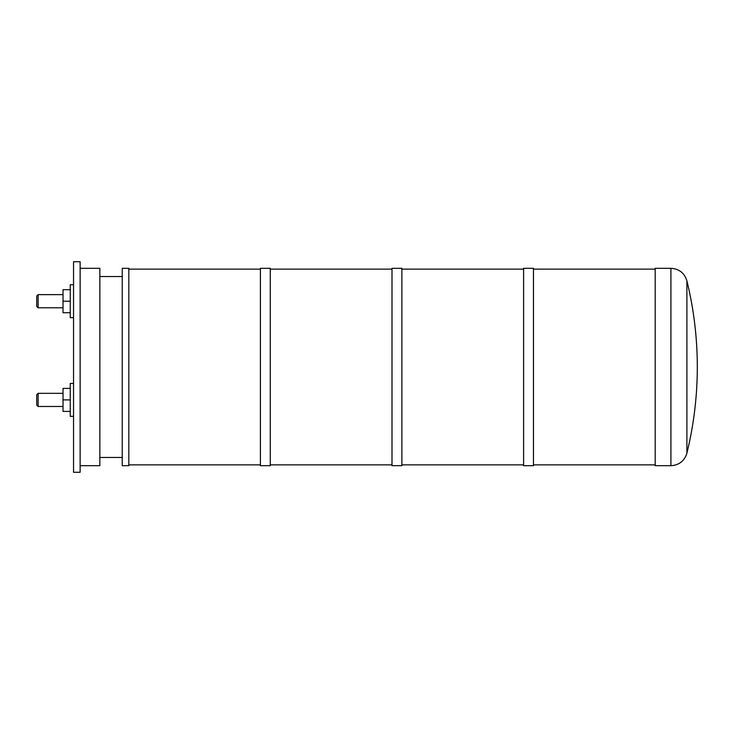 <?xml version="1.0" encoding="UTF-8"?>
<svg xmlns="http://www.w3.org/2000/svg" width="734" height="734" viewBox="0 0 734 734"><rect width="100%" height="100%" fill="white"/><g stroke="black" fill="none" stroke-linecap="round" stroke-linejoin="round"><path stroke-width="1.1" d="M38.113 307.785L38.113 294.628L36.7 296.041L36.7 306.372L38.113 307.785L63.023 307.785M38.113 406.48L38.113 393.323L36.7 394.736L36.7 405.067L38.113 406.48L63.023 406.48M70.253 289.691L63.023 289.691L63.023 312.721L70.253 312.721M70.253 388.387L63.023 388.387L63.023 411.416L70.253 411.416M73.547 284.755L70.253 284.755L70.253 301.206L63.023 301.206M70.253 399.902L63.023 399.902M70.253 301.206L70.253 317.657L73.547 317.657M73.547 383.451L70.253 383.451L70.253 416.343L73.547 416.343M73.547 367L73.547 261.726L80.125 261.726L80.125 472.274L73.547 472.274L73.547 367M80.125 465.695L99.861 465.695L99.861 268.305L80.125 268.305M122.239 367L122.239 465.695L128.817 465.695L128.817 268.305L122.239 268.305L122.239 367M260.405 367L260.405 268.305L270.277 268.305L270.277 465.695L260.405 465.695L260.405 367M392.002 367L392.002 268.305L401.874 268.305L401.874 465.695L392.002 465.695L392.002 367M523.599 367L523.599 268.305L533.462 268.305L533.462 465.695L523.599 465.695L523.599 367M686.896 453.162C684.437 460.998 679.115 465.173 670.913 465.695L655.187 465.695L655.187 268.305L670.913 268.305C679.115 268.818 684.437 273.002 686.896 280.838L686.896 453.162A361.88 361.88 0 0 0 686.896 280.838M670.913 465.695L670.913 268.305M38.113 294.628L63.023 294.628M38.113 393.323L63.023 393.323M122.239 276.525L99.861 276.525M122.239 457.475L99.861 457.475M260.405 269.13L128.817 269.13M260.405 464.87L128.817 464.87M392.002 269.13L270.277 269.13M392.002 464.87L270.277 464.87M523.599 269.13L401.874 269.13M523.599 464.87L401.874 464.87M655.187 269.13L533.462 269.13M655.187 464.87L533.462 464.87"/></g></svg>
